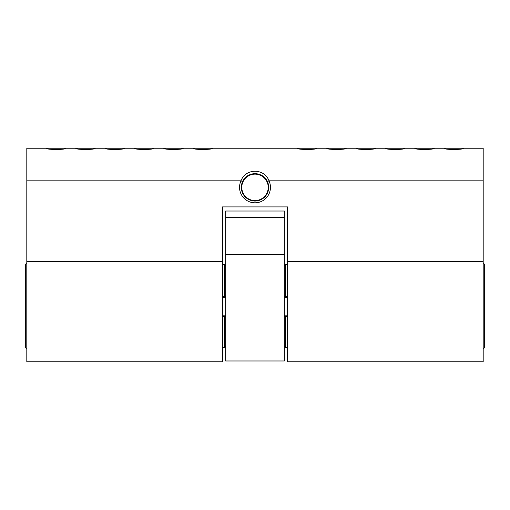 <?xml version="1.0" encoding="UTF-8"?>
<svg xmlns="http://www.w3.org/2000/svg" width="510" height="510" viewBox="0 0 510 510"><rect width="100%" height="100%" fill="white"/><g stroke="black" fill="none" stroke-linecap="round" stroke-linejoin="round"><path stroke-width="0.76" d="M463.635 148.238C464.247 149.857 443.464 149.857 444.076 148.238L483.193 148.238L483.193 261.528L287.602 261.528L287.602 206.913L222.398 206.913L222.398 361.762L26.807 361.762L26.807 148.238L46.365 148.238C45.753 149.857 66.529 149.863 65.924 148.238L46.365 148.238M316.94 148.238C317.551 149.857 296.769 149.857 297.381 148.238L346.277 148.238C346.889 149.857 326.107 149.857 326.719 148.238M375.615 148.238C376.227 149.857 355.451 149.857 356.056 148.238L404.959 148.238C405.565 149.857 384.789 149.857 385.401 148.238M434.297 148.238C434.909 149.857 414.126 149.857 414.738 148.238L444.076 148.238M242.588 181.579A13.693 13.693 0 0 0 254.719 201.042A13.693 13.693 0 0 0 267.412 181.579C263.211 171.188 246.776 171.207 242.588 181.579L240.988 180.833C245.712 168.064 264.269 168.051 269.012 180.833A15.459 15.459 0 0 1 255 202.814A15.459 15.459 0 0 1 240.988 180.833L26.807 180.833M75.703 148.238C75.091 149.857 95.867 149.863 95.262 148.238L65.924 148.238M105.041 148.238C104.429 149.857 125.205 149.863 124.599 148.238L95.262 148.238M134.385 148.238C133.773 149.857 154.549 149.863 153.943 148.238L124.599 148.238M163.723 148.238C163.111 149.857 183.887 149.863 183.281 148.238L153.943 148.238M193.06 148.238C192.448 149.857 213.225 149.863 212.619 148.238L183.281 148.238M222.398 261.528L26.807 261.528M483.193 261.528L483.193 361.762L287.602 361.762L287.602 261.528M483.193 180.833L269.012 180.833L267.412 181.579M287.602 264.62L285.645 264.62L285.645 296.431L287.602 296.431M287.602 347.329L285.645 347.329L285.645 316.257L287.602 316.257M483.193 348.987L484.5 347.661L483.193 348.987M284.338 346.335L285.645 346.335M483.193 262.988L484.5 264.288L484.5 347.661M285.645 296.431L284.338 296.431M285.645 316.257L284.338 316.257M224.355 347.329L222.398 347.329L224.355 347.329L224.355 316.257L222.398 316.257M222.398 296.431L224.355 296.431L224.355 264.62L222.398 264.62M26.807 348.987L25.5 347.661L26.807 348.987M225.662 346.335L224.355 346.335M25.5 347.661L25.5 264.288L26.807 262.988M225.662 316.257L224.355 316.257M225.662 296.431L224.355 296.431M225.662 297.54L222.398 297.54M225.662 315.148L222.398 315.148M287.602 297.54L284.338 297.54M287.602 315.148L284.338 315.148M225.662 217.54L225.662 211.025L284.338 211.025L284.338 217.54L225.662 217.54L225.662 360.978L284.338 360.978L284.338 254.624L225.662 254.624M284.338 217.54L284.338 254.624M255 201.048L248.128 199.2L243.111 194.144L241.306 187.259L243.206 180.4L248.293 175.421L255.191 173.668L262.038 175.612L266.985 180.731L268.687 187.642L266.692 194.476L261.541 199.384L254.617 201.042L247.796 199.002L242.926 193.813L241.319 186.877L243.41 180.075L248.631 175.236L255.574 173.674L262.363 175.816L267.163 181.069L268.674 188.031L266.488 194.801L261.197 199.563L254.235 201.029L247.471 198.792L242.747 193.469L241.338 186.494L243.614 179.749L248.976 175.064L255.956 173.7L262.688 176.026L267.336 181.413L268.649 188.413L266.277 195.12L260.852 199.735L253.846 200.997L247.159 198.575L242.581 193.124L241.364 186.112L243.837 179.431L249.32 174.898L256.345 173.731L263.001 176.243L267.495 181.764L268.617 188.796L266.054 195.432L260.502 199.894L253.47 200.959L246.846 198.352L242.428 192.774L241.408 185.729L244.06 179.125L249.67 174.745L256.721 173.776L263.307 176.473L267.648 182.115L268.572 189.172L265.825 195.744L260.151 200.041L253.087 200.915L246.54 198.122L242.275 192.417L241.459 185.347L244.296 178.819L250.027 174.598L257.104 173.827L263.613 176.715L267.788 182.472L268.515 189.554L265.582 196.044L259.794 200.181L252.705 200.857L246.241 197.88L242.142 192.06L241.517 184.971L244.539 178.525L250.384 174.465L257.48 173.891L263.906 176.957L267.922 182.835L268.445 189.93L265.334 196.337L259.431 200.309L252.329 200.787L245.947 197.631L242.014 191.696L241.593 184.588L244.794 178.232L250.748 174.344L257.856 173.967L264.193 177.212L268.043 183.198L268.368 190.306L265.079 196.624L259.067 200.43L251.953 200.704L245.667 197.37L241.899 191.333L241.676 184.218L245.049 177.952L251.118 174.229L258.232 174.05L264.473 177.474L268.158 183.568L268.279 190.683L264.817 196.898L258.697 200.538L251.583 200.615L245.386 197.102L241.791 190.963L241.766 183.842L245.316 177.678L251.487 174.12L258.608 174.146L264.747 177.741L268.26 183.938L268.183 191.052L264.543 197.172L258.328 200.64L251.207 200.513L245.119 196.834L241.695 190.587L241.874 183.472L245.597 177.41L251.857 174.031L258.972 174.254L265.015 178.022L268.349 184.308L268.075 191.422L264.263 197.434L257.952 200.723L250.844 200.398L244.857 196.548L241.612 190.217L241.982 183.109L245.877 177.148L252.233 173.948L259.341 174.369L265.27 178.302L268.426 184.684L267.954 191.785L263.976 197.689L257.575 200.806L250.48 200.277L244.602 196.261L241.536 189.841L242.11 182.746L246.164 176.893L252.609 173.872L259.705 174.496L265.525 178.596L268.496 185.06L267.827 192.149L263.683 197.937L257.199 200.87L250.117 200.149L244.354 195.967L241.472 189.459L242.244 182.382L246.464 176.651L252.992 173.814L260.062 174.637L265.761 178.895L268.56 185.442L267.686 192.506L263.383 198.18L256.817 200.927L249.76 200.003L244.118 195.668L241.415 189.083L242.39 182.025L246.77 176.415L253.374 173.763L260.419 174.783L265.997 179.201L268.604 185.825L267.533 192.863L263.077 198.409L256.441 200.972L249.409 199.85L243.888 195.355L241.377 188.7L242.543 181.675L247.076 176.192L253.75 173.719L260.769 174.936L266.22 179.514L268.642 186.207L267.374 193.207L262.765 198.632L256.058 201.01L249.058 199.69L243.672 195.043L241.345 188.317L242.709 181.33L247.395 175.969L254.139 173.693L261.114 175.108L266.437 179.832L268.668 186.59L267.208 193.558L262.446 198.849L255.669 201.029L248.714 199.518L243.461 194.724L241.319 187.935L242.881 180.986L247.713 175.765L254.522 173.674L261.452 175.281L266.641 180.151L268.687 186.972L267.03 193.896L262.121 199.053L255.287 201.042L248.376 199.34L243.257 194.393L241.313 187.546L243.066 180.648L248.045 175.561L254.904 173.668L261.789 175.465L266.838 180.483L268.693 187.355L266.838 194.227L261.789 199.244L254.904 201.048L248.045 199.149L243.066 194.061L241.313 187.164L243.257 180.317L248.376 175.37L255.287 173.668L262.121 175.663L267.03 180.82L268.687 187.737L266.641 194.559L261.452 199.429L254.522 201.042L247.713 198.951L242.881 193.723L241.319 186.781L243.461 179.992L248.714 175.191L255.669 173.68L262.446 175.867L267.208 181.158L268.668 188.126L266.437 194.884L261.114 199.608L254.139 201.023L247.395 198.741L242.709 193.386L241.345 186.399L243.672 179.673L249.058 175.019M414.738 148.238L404.959 148.238M356.056 148.238L346.277 148.238M297.381 148.238L212.619 148.238M284.338 265.595L285.645 265.595M225.662 265.595L224.355 265.595"/></g></svg>
